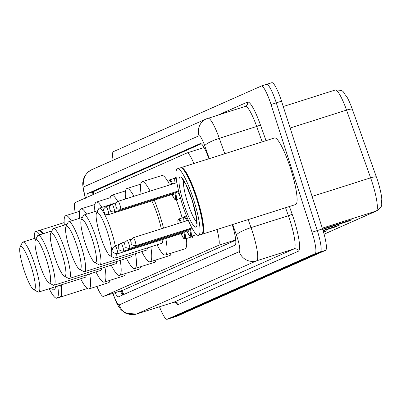<?xml version="1.0" encoding="UTF-8"?>
<svg xmlns="http://www.w3.org/2000/svg" width="402" height="402" viewBox="0 0 402 402"><rect width="100%" height="100%" fill="white"/><g stroke="black" fill="none" stroke-linecap="round" stroke-linejoin="round"><path stroke-width="0.6" d="M96.877 286.405A20.959 3.638 -107.6 0 0 103.45 296.38L123.233 290.093L235.733 240.2M103.45 296.38A20.959 3.638 -107.6 0 0 103.515 296.354L218.422 245.391A20.959 3.638 -107.6 0 0 216.995 229.502M193.844 163.544A20.959 3.638 -107.6 0 0 187.015 152.946A20.959 3.638 -107.6 0 0 186.95 152.971L75.189 202.538A20.959 3.638 -107.6 0 0 75.254 212.633M193 235.728A11.181 1.94 72.4 0 1 192.528 237.346A11.181 1.94 72.4 0 1 191.674 236.884M114.957 292.726A20.959 3.638 -107.6 0 0 118.701 296.751A20.959 3.638 -107.6 0 0 118.766 296.726L235.014 245.17A20.959 3.638 -107.6 0 0 232.25 224.663M123.027 294.837A20.959 3.638 72.4 0 1 120.203 291.063M113.128 160.222A20.959 3.638 72.4 0 1 113.354 151.665L261.285 86.053A20.959 3.638 72.4 0 1 261.35 86.028A20.959 3.638 72.4 0 1 271.038 104.525L312.037 232.225A20.959 3.638 72.4 0 1 315.098 253.667L167.167 319.278A20.959 3.638 72.4 0 1 167.101 319.304A20.959 3.638 72.4 0 1 159.504 306.761M261.416 86.013L266.531 84.39A20.959 3.638 72.4 0 1 266.596 84.365A20.959 3.638 72.4 0 1 276.285 102.857L317.284 230.562A20.959 3.638 72.4 0 1 320.344 251.999L172.413 317.61A20.959 3.638 72.4 0 1 172.347 317.635A20.959 3.638 72.4 0 1 172.282 317.655M208.929 158.76L208.869 158.589A20.959 3.638 -107.6 0 0 200.342 143.534A20.959 3.638 -107.6 0 0 200.276 143.559L87.731 193.478A20.959 3.638 -107.6 0 0 86.932 197.332M92.158 195.015A20.959 3.638 72.4 0 1 92.978 191.814L201.266 143.785M266.531 84.39A20.959 3.638 72.4 0 1 266.596 84.365A20.959 3.638 72.4 0 1 276.285 102.857L317.284 230.562A20.959 3.638 72.4 0 1 320.344 251.999L172.413 317.61A20.959 3.638 72.4 0 1 172.347 317.635L167.101 319.304M345.439 221.753L347.222 221.517A5.588 5.502 66.1 0 0 348.162 221.311L351.509 219.824L325.273 228.15L322.665 229.306M322.69 229.391L348.162 221.311M333.163 227.195L334.951 226.959A5.588 5.502 66.1 0 0 335.891 226.753L339.238 225.266L323.012 230.416M323.128 230.803L335.891 226.753M323.615 232.195L323.545 232.215A5.588 5.502 66.1 0 0 323.615 232.195L326.962 230.708L323.434 231.828M283.244 106.53L335.188 90.043C345.273 90.048 342.172 91.802 346.71 96.555A22.919 3.98 72.4 0 1 352.328 109.294L376.398 177.036A22.919 3.98 72.4 0 1 381.825 199.09C381.141 205.718 383.664 205.337 376.95 210.759A6.985 6.879 -113.9 0 1 376.252 211.025A27.949 4.854 -107.6 0 0 370.624 177.85L346.554 110.108A27.949 4.854 -107.6 0 0 335.188 90.043A27.949 4.854 -107.6 0 0 335.102 90.073M266.667 84.345L271.777 82.722A20.959 3.638 72.4 0 1 271.842 82.696A20.959 3.638 72.4 0 1 281.531 101.193L322.535 228.894A20.959 3.638 72.4 0 1 325.59 250.335L177.659 315.947A20.959 3.638 72.4 0 1 177.594 315.972A20.959 3.638 72.4 0 1 177.528 315.987M61.325 284.862A34.934 6.065 72.4 0 1 60.496 297.048A34.934 6.065 72.4 0 1 60.149 297.098M60.918 284.988A34.587 6.005 72.4 0 1 60.908 295.978L60.692 296.41A34.934 6.065 72.4 0 1 59.838 297.254L56.888 298.189A34.934 6.065 72.4 0 1 49.185 288.716M60.672 285.068A34.934 6.065 72.4 0 1 60.692 296.41M57.717 286.008A34.934 6.065 72.4 0 1 56.888 298.189M34.331 238.451A34.934 6.065 72.4 0 1 35.753 231.597A34.934 6.065 72.4 0 1 39.813 234.783M35.753 231.597L38.703 230.658A34.934 6.065 72.4 0 1 39.888 230.859A34.934 6.065 72.4 0 1 42.763 233.848M39.888 230.859L40.311 231.085A34.587 6.005 72.4 0 1 42.969 233.783M39.049 230.607A34.934 6.065 72.4 0 1 39.361 230.452A34.934 6.065 72.4 0 1 43.421 233.637M31.15 266.491A22.708 3.945 72.4 0 1 33.622 289.616A22.708 3.945 72.4 0 1 23.899 269.707A22.708 3.945 72.4 0 1 20.1 247.004A22.708 3.945 72.4 0 1 31.15 266.491M20.1 247.004L22.236 242.723A26.2 4.548 72.4 0 1 22.879 242.084A26.2 4.548 72.4 0 1 34.989 265.204A26.2 4.548 72.4 0 1 38.728 292.033A26.2 4.548 72.4 0 1 37.843 291.882L33.622 289.616M38.728 292.033L85.294 277.254A26.2 4.548 -107.6 0 0 86.335 274.998M89.656 273.943A38.426 6.673 72.4 0 1 88.993 288.907A38.426 6.673 72.4 0 1 80.641 278.732M110.058 280.294A38.426 6.673 72.4 0 1 108.671 282.661L88.993 288.907M64.33 225.075A38.426 6.673 72.4 0 1 65.742 215.653A38.426 6.673 72.4 0 1 71.365 220.914M46.436 259.712A22.708 3.945 72.4 0 1 48.908 282.837A22.708 3.945 72.4 0 1 39.185 262.928A22.708 3.945 72.4 0 1 35.386 240.225A22.708 3.945 72.4 0 1 46.436 259.712M35.386 240.225L37.522 235.944A26.2 4.548 72.4 0 1 38.16 235.306A26.2 4.548 72.4 0 1 50.27 258.426A26.2 4.548 72.4 0 1 54.014 285.254A26.2 4.548 72.4 0 1 53.124 285.103L48.908 282.837M54.014 285.254L100.58 270.476A26.2 4.548 -107.6 0 0 101.616 268.214M104.942 267.164A38.426 6.673 72.4 0 1 104.279 282.129A38.426 6.673 72.4 0 1 95.927 271.953M125.339 273.516A38.426 6.673 72.4 0 1 123.952 275.883L104.279 282.129M79.616 218.296A38.426 6.673 72.4 0 1 81.028 208.874A38.426 6.673 72.4 0 1 86.651 214.135M61.717 252.933A22.708 3.945 72.4 0 1 64.189 276.058A22.708 3.945 72.4 0 1 54.466 256.149A22.708 3.945 72.4 0 1 50.667 233.446A22.708 3.945 72.4 0 1 61.717 252.933M50.667 233.446L52.803 229.16A26.2 4.548 72.4 0 1 53.446 228.527A26.2 4.548 72.4 0 1 65.556 251.647A26.2 4.548 72.4 0 1 69.3 278.475A26.2 4.548 72.4 0 1 68.41 278.325L64.189 276.058M69.3 278.475L115.861 263.697A26.2 4.548 -107.6 0 0 116.902 261.436M120.223 260.385A38.426 6.673 72.4 0 1 119.56 275.35A38.426 6.673 72.4 0 1 111.208 265.174M140.625 266.737A38.426 6.673 72.4 0 1 139.238 269.104L119.56 275.35M94.897 211.517A38.426 6.673 72.4 0 1 96.309 202.095A38.426 6.673 72.4 0 1 101.932 207.357M77.003 246.155A22.708 3.945 72.4 0 1 79.475 269.28A22.708 3.945 72.4 0 1 69.752 249.371A22.708 3.945 72.4 0 1 65.953 226.668A22.708 3.945 72.4 0 1 77.003 246.155M65.953 226.668L68.089 222.381A26.2 4.548 72.4 0 1 68.732 221.748A26.2 4.548 72.4 0 1 80.837 244.868A26.2 4.548 72.4 0 1 84.581 271.697A26.2 4.548 72.4 0 1 83.691 271.546L79.475 269.28M84.581 271.697L131.147 256.918A26.2 4.548 -107.6 0 0 132.188 254.657M135.509 253.607A38.426 6.673 72.4 0 1 134.846 268.571A38.426 6.673 72.4 0 1 126.494 258.396M155.906 259.958A38.426 6.673 72.4 0 1 154.519 262.325L134.846 268.571M110.183 204.739A38.426 6.673 72.4 0 1 111.595 195.317A38.426 6.673 72.4 0 1 117.741 201.437M92.284 239.376A22.708 3.945 72.4 0 1 94.761 262.501A22.708 3.945 72.4 0 1 85.033 242.592A22.708 3.945 72.4 0 1 81.234 219.889A22.708 3.945 72.4 0 1 92.284 239.376M81.234 219.889L83.375 215.603A26.2 4.548 72.4 0 1 84.013 214.969A26.2 4.548 72.4 0 1 96.123 238.09A26.2 4.548 72.4 0 1 99.867 264.918A26.2 4.548 72.4 0 1 98.977 264.767L94.761 262.501M99.867 264.918L146.428 250.139A26.2 4.548 -107.6 0 0 147.469 247.878M150.795 246.823A38.426 6.673 72.4 0 1 150.127 261.792A38.426 6.673 72.4 0 1 141.775 251.617M171.192 253.18A38.426 6.673 72.4 0 1 169.805 255.546L150.127 261.792M125.57 198.935A38.426 6.673 72.4 0 1 126.881 188.538A38.426 6.673 72.4 0 1 133.946 196.276M107.57 232.597A22.708 3.945 72.4 0 1 110.042 255.722A22.708 3.945 72.4 0 1 100.319 235.813A22.708 3.945 72.4 0 1 96.52 213.11A22.708 3.945 72.4 0 1 107.57 232.597M96.52 213.11L98.656 208.824A26.2 4.548 72.4 0 1 99.299 208.191A26.2 4.548 72.4 0 1 111.409 231.311A26.2 4.548 72.4 0 1 115.208 245.758M116.253 253.943A26.2 4.548 72.4 0 1 115.148 258.139A26.2 4.548 72.4 0 1 114.263 257.989L110.042 255.722M115.148 258.139L161.715 243.361A26.2 4.548 -107.6 0 0 162.82 239.441M161.323 228.828A26.2 4.548 -107.6 0 0 157.971 216.532A26.2 4.548 -107.6 0 0 151.835 200.91M154.252 200.141A38.426 6.673 72.4 0 1 159.926 215.663A38.426 6.673 72.4 0 1 163.519 228.13M165.805 238.497A38.426 6.673 72.4 0 1 165.413 255.014A38.426 6.673 72.4 0 1 157.061 244.838M176.242 199.759A38.426 6.673 72.4 0 1 179.599 209.422A38.426 6.673 72.4 0 1 182.141 217.919M186.417 238.552A38.426 6.673 72.4 0 1 185.091 248.768L165.413 255.014M141.082 194.01A38.426 6.673 72.4 0 1 142.162 181.759A38.426 6.673 72.4 0 1 150.112 191.146M142.162 181.759L161.84 175.513A38.426 6.673 72.4 0 1 168.91 183.257M180.734 167.765A34.934 6.065 72.4 0 1 181.041 167.609A34.934 6.065 72.4 0 1 197.191 198.432A34.934 6.065 72.4 0 1 202.181 234.205A34.934 6.065 72.4 0 1 201.834 234.255M181.041 167.609L274.501 137.946A34.934 6.065 72.4 0 1 290.646 168.77A34.934 6.065 72.4 0 1 295.636 204.543L202.181 234.205M177.438 168.755L180.387 167.815A34.934 6.065 72.4 0 1 181.573 168.016L181.995 168.242A34.587 6.005 72.4 0 1 196.804 198.563A34.587 6.005 72.4 0 1 202.593 233.14L202.377 233.567A34.934 6.065 72.4 0 1 201.523 234.411L198.573 235.351A34.934 6.065 72.4 0 1 182.428 204.528A34.934 6.065 72.4 0 1 177.438 168.755A34.934 6.065 72.4 0 1 193.583 199.578A34.934 6.065 72.4 0 1 198.573 235.351M181.573 168.016A34.934 6.065 72.4 0 1 196.533 198.643A34.934 6.065 72.4 0 1 202.377 233.567M121.922 290.515A20.959 20.638 66.1 0 0 123.927 294.44M93.726 191.483A20.959 20.638 66.1 0 0 93.917 194.231M123.233 290.093L103.515 296.354M187.015 152.946L204.075 147.529L187.081 152.931M235.703 239.904L218.422 245.391M112.972 293.354A13.975 2.427 -107.6 0 0 119.218 304.887L239.26 251.642A13.975 2.427 -107.6 0 0 237.22 237.351A13.975 2.427 -107.6 0 0 236.446 235.059L232.698 224.517M248.175 219.608L251.019 227.607A27.949 4.854 72.4 0 1 252.567 232.2A27.949 4.854 72.4 0 1 256.647 260.782L136.605 314.027A27.949 4.854 72.4 0 1 136.519 314.057A27.949 4.854 72.4 0 1 136.419 314.083M289.425 206.512L292.043 213.884A31.441 5.462 72.4 0 1 298.379 251.205L178.337 304.445A3.492 3.442 66.1 0 0 173.991 302.158L136.605 314.027A13.975 13.758 -113.9 0 1 119.218 304.887M239.26 251.642A13.975 13.758 -113.9 0 0 256.647 260.782L294.028 248.918A27.949 4.854 -107.6 0 0 289.953 220.336A27.949 4.854 -107.6 0 0 288.4 215.743L251.019 227.607A13.975 2.648 160.4 0 0 236.446 235.059M178.337 304.445A31.441 5.462 72.4 0 1 174.93 302.093M173.81 302.219A27.949 4.854 -107.6 0 0 173.9 302.193A27.949 4.854 -107.6 0 0 173.991 302.158L294.028 248.918A3.492 3.442 66.1 0 1 298.379 251.205M218.432 114.937L247.441 102.073A31.441 5.462 72.4 0 1 260.325 124.61L266.018 140.64M167.167 319.278L177.659 315.947M315.098 253.667L325.59 250.335M312.037 232.225L322.535 228.894M271.038 104.525L281.531 101.193M209.296 158.644L204.729 145.785A13.975 2.427 -107.6 0 0 199 135.77A13.975 13.758 -113.9 0 1 207.844 118.304A27.949 4.854 72.4 0 1 207.934 118.268A27.949 4.854 72.4 0 1 219.301 138.338L256.682 126.474A27.949 4.854 -107.6 0 0 245.315 106.404A27.949 4.854 -107.6 0 0 245.23 106.44M204.729 145.785A13.975 2.648 160.4 0 1 219.301 138.338L224.768 153.73M292.043 213.884A3.492 0.663 -19.6 0 1 288.4 215.743L285.556 207.744M262.149 141.866L256.682 126.474A3.492 0.663 -19.6 0 0 260.325 124.61M199 135.77L84.309 186.639A13.975 2.427 -107.6 0 0 85.465 197.98M245.371 106.389A3.492 3.442 66.1 0 0 247.441 102.073M84.309 186.639A13.975 13.758 -113.9 0 1 91.762 169.699C83.621 174.197 83.179 180.699 83.129 181.332C82.204 183.066 82.938 188.724 85.33 198.307M92.978 191.814L87.731 193.478M352.328 109.294A6.985 1.327 160.4 0 0 346.554 110.108L290.143 128.017M376.398 177.036A6.985 1.327 160.4 0 0 370.624 177.85L312.108 196.422M324.092 234.16L376.252 211.025L322.293 228.15M325.318 231.23L323.494 232.039M337.595 225.788L334.951 226.959M349.866 220.346L347.222 221.517M55.37 286.752A26.276 4.563 72.4 0 1 51.531 287.973M196.849 222.195A22.783 3.955 72.4 0 1 187.644 202.623A22.783 3.955 72.4 0 1 183.613 180.493M192.201 200.191A26.276 4.563 72.4 0 1 196.035 227.065A26.276 4.563 72.4 0 1 183.809 203.914A26.276 4.563 72.4 0 1 179.975 177.041A26.276 4.563 72.4 0 1 192.201 200.191M178.101 223.502L177.9 220.346L178.759 218.989A10.482 1.819 72.4 0 1 181.377 222.462M180.573 222.718A9.784 1.698 -107.6 0 0 178.116 223.497M182.9 232.336A4.889 0.849 72.4 0 1 182.031 233.165M182.041 233.12L182.287 233.426L181.89 233.391A4.191 0.729 -107.6 0 0 182.061 232.602M117.615 253.788C114.349 253.516 112.781 252.556 112.912 250.913C113.429 248.954 110.409 249.582 115.078 245.798A4.191 0.729 72.4 0 1 117.017 249.496A4.191 0.729 72.4 0 1 117.615 253.788L181.89 233.391M184.624 231.788A10.482 1.819 72.4 0 1 185.101 238.969L192.96 236.471M181.081 233.647A9.784 1.698 -107.6 0 0 184.297 238.481A9.784 1.698 -107.6 0 0 183.845 232.034M184.046 221.613L183.724 217.763L184.583 216.407A10.482 1.819 72.4 0 1 187.493 220.522M186.699 220.773A9.784 1.698 -107.6 0 0 184.061 221.608M188.719 229.708A4.889 0.849 72.4 0 1 187.855 230.582M187.865 230.537L188.111 230.843L187.714 230.808A4.191 0.729 -107.6 0 0 187.88 229.974M123.439 251.205C120.173 250.933 118.605 249.974 118.736 248.33C119.253 246.371 116.233 246.999 120.901 243.215A4.191 0.729 72.4 0 1 122.841 246.913A4.191 0.729 72.4 0 1 123.439 251.205L187.714 230.808M190.437 229.165A10.482 1.819 72.4 0 1 190.925 236.386L196.593 234.587M186.905 231.065A9.784 1.698 -107.6 0 0 190.121 235.899A9.784 1.698 -107.6 0 0 189.659 229.411M129.62 248.466C126.354 248.195 124.786 247.235 124.916 245.587C125.434 243.632 122.414 244.255 127.082 240.476A4.191 0.729 72.4 0 1 129.022 244.175A4.191 0.729 72.4 0 1 129.62 248.466L192.292 228.572M135.801 245.722C132.534 245.451 130.967 244.491 131.097 242.848C131.615 240.888 128.595 241.517 133.263 237.733A4.191 0.729 72.4 0 1 135.203 241.431A4.191 0.729 72.4 0 1 135.801 245.722L191.925 227.909M175.584 192.638A10.482 1.819 72.4 0 1 176.061 199.819L174.579 199.206L172.031 194.503A9.784 1.698 -107.6 0 0 175.257 199.332A9.784 1.698 -107.6 0 0 174.805 192.885M107.977 210.346A4.191 0.729 72.4 0 1 108.575 214.638C102.857 214.065 105.766 213.934 103.872 211.764C104.389 209.804 101.369 210.432 106.043 206.648A4.191 0.729 72.4 0 1 107.977 210.346M108.575 214.638L172.85 194.241A4.191 0.729 -107.6 0 0 173.021 193.452M174.749 178.242L169.719 179.84A10.482 1.819 72.4 0 1 172.649 183.995M173.86 193.186A4.889 0.849 72.4 0 1 172.991 194.015M171.855 184.247A9.784 1.698 -107.6 0 0 169.207 185.086M177.865 191.915A9.784 1.698 -107.6 0 0 179.855 195.849M113.801 207.764A4.191 0.729 72.4 0 1 114.399 212.055C108.681 211.482 111.59 211.351 109.696 209.181C110.213 207.221 107.193 207.849 111.867 204.065A4.191 0.729 72.4 0 1 113.801 207.764M114.399 212.055L178.674 191.659A4.191 0.729 -107.6 0 0 178.759 191.583M176.126 177.071L175.543 177.257A10.482 1.819 72.4 0 1 176.171 177.513M176.362 179.207A9.784 1.698 -107.6 0 0 175.171 183.191M119.982 205.025A4.191 0.729 72.4 0 1 120.58 209.316C114.861 208.744 117.771 208.608 115.876 206.437C116.394 204.482 113.374 205.105 118.042 201.327A4.191 0.729 72.4 0 1 119.982 205.025M120.982 290.812L123.329 294.706M93.249 194.528L93.199 191.714M112.771 293.42L116.831 303.435L119.108 307.314L121.213 309.912L125.771 313.258L136.519 314.057L173.9 302.193L175.579 302.289L175.267 302.013M261.35 86.028L271.842 82.696M91.762 169.699L206.452 118.831L245.577 106.304M376.95 210.759L324.102 234.2M177.594 315.972L172.347 317.635M60.496 297.048L87.39 288.51M39.361 230.452L64.149 222.582M65.742 215.653L79.641 211.241M22.879 242.084L36.632 237.718M81.028 208.874L94.922 204.462M38.16 235.306L51.918 230.939M96.309 202.095L110.208 197.683M53.446 228.527L67.204 224.16M111.595 195.317L125.489 190.905M68.732 221.748L82.485 217.381M126.881 188.538L140.775 184.126M84.013 214.969L97.771 210.603M99.299 208.191L110.997 204.477M197.065 223.417L196.709 223.944L196.477 217.914L192.151 200.216L185.779 184.206L182.493 179.146L183.086 179.372M115.078 245.798L119.108 244.522M178.759 218.989L183.789 217.392M181.071 233.652L183.634 238.376L185.101 238.969M120.901 243.215L125.248 241.838M184.583 216.407L186.443 215.819M186.89 231.07L189.458 235.793L190.925 236.386M127.082 240.476L131.429 239.095M133.263 237.733L188.272 220.276M176.061 199.819L180.563 198.392M106.043 206.648L110.068 205.372M173.001 193.97L173.247 194.277L172.85 194.241M169.719 179.84L168.86 181.196L169.192 185.091M179.89 195.965L177.855 191.92M111.867 204.065L116.208 202.688M179.071 191.694L178.674 191.659M175.543 177.257L174.684 178.614L175.156 183.196M120.58 209.316L178.594 190.905M118.042 201.327L176.88 182.649"/></g></svg>
